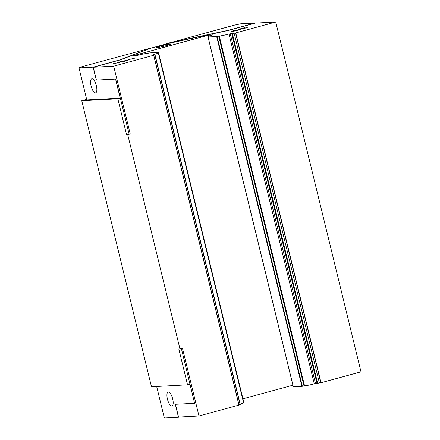 <?xml version="1.0" encoding="UTF-8"?>
<svg xmlns="http://www.w3.org/2000/svg" width="440" height="440" viewBox="0 0 440 440"><rect width="100%" height="100%" fill="white"/><g stroke="black" fill="none" stroke-linecap="round" stroke-linejoin="round"><path stroke-width="0.66" d="M175.445 404.3L178.558 417.087L198.979 416.004L238.948 405.103L153.67 55.286L153.34 55.281L154.99 54.648L153.417 54.725L153.912 54.505A8.2 0.589 -13.7 0 0 158.296 52.894A8.2 0.589 -13.7 0 0 157.718 52.817L158.444 52.415L149.853 52.866L147.24 53.372A8.2 0.589 -13.7 0 0 137.522 55.374L133.199 55.798L133.92 55.495L208.362 35.195L212.603 34.898A8.2 0.589 -13.7 0 0 208.219 36.509A8.2 0.589 -13.7 0 0 208.791 36.586A8.2 0.589 -13.7 0 0 208.797 36.586L208.071 36.988L216.662 36.537L219.28 36.031A8.2 0.589 -13.7 0 0 228.998 34.029L235.747 32.901L321.024 382.718L360.993 371.817L292.232 89.76M293.343 386.771L301.939 386.353L304.552 385.847A8.2 0.589 -13.7 0 0 304.562 385.847A8.2 0.589 -13.7 0 0 314.27 383.845L321.024 382.718M170.258 43.95A7.271 0.522 166.3 0 1 170.764 44.017A7.271 0.522 166.3 0 1 165.094 45.925A7.271 0.522 166.3 0 1 157.135 47.531A7.271 0.522 166.3 0 1 156.629 47.465A7.271 0.522 166.3 0 1 162.299 45.556A7.271 0.522 166.3 0 1 170.258 43.95M172.684 398.866A7.271 2.574 -105.3 0 0 168.146 391.991A7.271 2.574 -105.3 0 0 167.437 399.146A7.271 2.574 -105.3 0 0 171.974 406.021A7.271 2.574 -105.3 0 0 172.684 398.866M91.097 85.976A7.271 2.574 74.7 0 1 91.806 78.821A7.271 2.574 74.7 0 1 96.344 85.696A7.271 2.574 74.7 0 1 95.634 92.851A7.271 2.574 74.7 0 1 91.097 85.976M153.67 55.286L113.707 66.187L130.229 133.969L129.085 134.03L115.682 79.062L96.41 80.086L93.286 67.271L120.186 59.934L150.981 48.12L166.49 43.89L228.393 30.421L255.294 23.084L275.715 22L235.747 32.901M198.979 416.004L182.457 348.222L179.949 348.904L127.721 134.657L130.229 133.969M219.28 36.031A8.2 0.589 -13.7 0 0 219.285 36.031L304.552 385.847M93.286 67.271L113.707 66.187M230.929 31.57L233.327 30.712L239.228 29.612L236.957 30.487L232.381 31.515L236.253 30.53L233.987 30.8L235.098 30.431L230.89 31.543M127.771 60.214L127.721 60.005C128.486 59.956 128.04 60.17 126.379 60.643L123.162 61.715L119.79 61.892L128.084 60.038M120.285 62.167L112.508 64.015L120.296 62.134M112.811 64.07L112.519 64.059M115.214 64.158L115.027 63.388L115.291 63.624M136.059 57.86L128.282 59.708L136.076 57.827M128.585 59.763L128.293 59.752M130.988 59.857L130.801 59.087L131.065 59.323M247.088 27.638L240.29 29.365L244.822 28.089L240.07 29.304L238.937 29.194L244.409 27.698L241.819 28.694L247.286 27.495M166.474 43.758L234.575 25.075L241.257 23.672L255.42 23.078M93.132 67.177L96.288 80.118L115.566 79.096L120.219 98.186L86.818 99.963L79.008 67.925L81.873 66.726L150.948 47.993L120.153 59.807L93.132 67.177L79.008 67.925M292.358 89.755L275.715 22M179.949 348.904L178.805 348.964L187.556 384.841L151.481 386.76L81.763 100.755L117.832 98.835L120.219 98.186M127.721 134.657L126.577 134.717L117.832 98.835M156.668 386.485L164.351 418L178.47 417.252L175.318 404.311L194.596 403.282L189.937 384.192L187.556 384.841M166.408 43.5L228.36 30.294L255.382 22.924M238.909 404.949L240.213 404.459M242.946 398.838L292.908 385.209M240.163 404.041A8.2 0.589 -13.7 0 0 243.573 402.71L158.296 52.894M86.669 99.352L81.763 100.755M178.47 417.252L179.185 417.054M126.577 134.717L129.085 134.03M194.596 403.282L181.368 348.513M113.547 63.982L113.465 63.63M122.034 61.771L121.919 61.309M122.386 61.754L122.271 61.292M122.975 61.721L122.815 61.078M123.706 60.957L125.279 60.665L123.706 60.957L123.42 61.644M124.988 60.995L125.279 60.665M129.327 59.681L129.239 59.329M237.765 30.261L237.672 29.887M228.998 34.029L314.27 383.845M210.029 34.843L210.221 35.613M208.362 35.195L208.61 36.218M158.439 52.459L243.711 402.276M154.825 54.725L240.103 404.547M153.725 55.099L239.003 404.916M235.549 32.912L320.82 382.729M234.135 33.171L319.407 382.987M232.37 33.578L317.647 383.394M231.764 33.688L317.042 383.504M230.247 33.77L315.524 383.587M218.724 36.119L304.002 385.935M217.074 36.465L302.352 386.287M216.662 36.537L301.939 386.353M208.071 36.988L293.348 386.81M123.079 61.188L123.266 61.958M158.499 52.421L243.777 402.237M154.99 54.648L240.268 404.47M208.016 36.982L293.293 386.799M208.219 36.509L208.302 36.85"/></g></svg>
